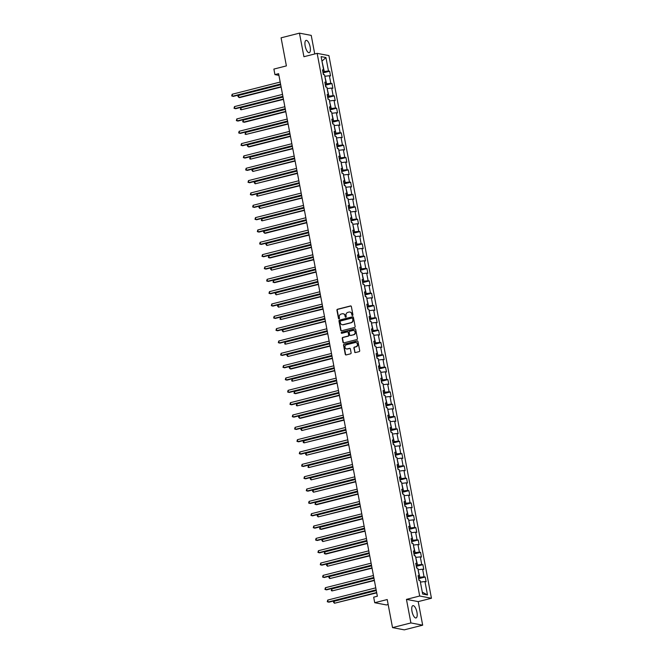 <?xml version="1.0" encoding="UTF-8"?>
<svg xmlns="http://www.w3.org/2000/svg" width="663" height="663" viewBox="0 0 663 663"><rect width="100%" height="100%" fill="white"/><g stroke="black" fill="none" stroke-linecap="round" stroke-linejoin="round"><path stroke-width="0.99" d="M352.525 315.464A0.564 0.514 -79.2 0 0 352.923 314.792L351.365 306.546A0.804 0.738 -79.2 0 0 350.495 305.95L337.508 309.248A0.804 0.738 -79.2 0 0 336.928 310.209L338.486 318.455A0.564 0.514 -79.2 0 0 339.1 318.87A0.564 0.514 -79.2 0 0 339.497 318.199L339.299 317.138A2.561 2.345 -79.2 0 1 341.138 314.063L342.224 313.79A2.561 2.345 -79.2 0 1 345 315.687L345.199 316.757A0.564 0.514 -79.2 0 0 345.813 317.171A0.564 0.514 -79.2 0 0 346.21 316.5L346.011 315.431A2.561 2.345 -79.2 0 1 347.851 312.356L348.937 312.082A2.561 2.345 -79.2 0 1 351.713 313.98L351.912 315.049A0.564 0.514 -79.2 0 0 352.525 315.464M416.952 612.272A6.357 2.321 75.7 0 0 412.908 605.642A6.357 2.321 75.7 0 0 411.988 611.327A6.357 2.321 75.7 0 0 416.041 617.957A6.357 2.321 75.7 0 0 416.952 612.272M310.143 46.998A6.357 2.321 75.7 0 0 306.099 40.368A6.357 2.321 75.7 0 0 305.179 46.054A6.357 2.321 75.7 0 0 309.223 52.684A6.357 2.321 75.7 0 0 310.143 46.998M354.614 351.962A0.804 0.738 -79.2 0 0 355.484 352.559L359.131 351.63A0.804 0.738 -79.2 0 0 359.702 350.669L357.97 341.511A0.804 0.738 -79.2 0 0 357.108 340.923L344.114 344.221A0.804 0.738 -79.2 0 0 343.542 345.183L345.274 354.34A0.804 0.738 -79.2 0 0 346.136 354.937L350.545 353.818A0.804 0.738 -79.2 0 0 351.117 352.857L350.379 348.937A0.804 0.738 -79.2 0 0 349.509 348.34L347.321 348.895A2.138 1.964 -79.2 0 1 344.959 346.882A2.138 1.964 -79.2 0 1 346.542 344.743L355.095 342.572A2.138 1.964 -79.2 0 1 357.456 344.586A2.138 1.964 -79.2 0 1 355.874 346.724L354.448 347.089A0.804 0.738 -79.2 0 0 353.876 348.042L354.937 352.028A0.804 0.738 -79.2 0 0 355.351 352.575M314.734 53.968L311.229 35.388L299.461 33.15L281.087 37.824L286.391 65.894L273.885 69.076L274.938 74.612L278.609 73.676L377.355 596.244L373.675 597.181L374.719 602.717L386.488 604.954L388.162 604.523M410.903 622.938L422.671 625.176L418.212 601.614L406.452 599.377L410.903 622.938L392.529 627.612L387.217 599.534L374.719 602.717M406.452 599.377L419.687 596.012L317.154 53.355L328.914 55.593L431.447 598.25L419.687 596.012M299.461 33.15L303.919 56.72L317.154 53.355M354.564 327.489A0.804 0.738 -79.2 0 0 355.144 326.527L353.412 317.37A0.804 0.738 -79.2 0 0 352.542 316.781L339.555 320.08A0.804 0.738 -79.2 0 0 338.975 321.041L340.707 330.199A0.804 0.738 -79.2 0 0 341.578 330.796L354.564 327.489M355.691 329.445L357.423 338.602A0.804 0.738 -79.2 0 1 356.851 339.564L343.857 342.862A0.804 0.738 -79.2 0 1 342.986 342.274L342.249 338.354A0.804 0.738 -79.2 0 1 342.821 337.392L348.092 336.05A0.804 0.738 -79.2 0 0 348.663 335.088L348.174 332.494A0.804 0.738 -79.2 0 0 347.304 331.898L341.826 333.29A0.564 0.514 -79.2 0 1 341.205 332.768A0.564 0.514 -79.2 0 1 341.619 332.204L354.821 328.848A0.804 0.738 -79.2 0 1 355.691 329.445M422.671 625.176L404.289 629.85L392.529 627.612M425.215 577.009L424.055 576.793L422.621 569.202L423.781 569.418L422.886 564.677L421.726 564.453L420.292 556.862L421.453 557.086L420.557 552.337L419.389 552.113L417.955 544.522L419.115 544.746L418.22 539.997L417.06 539.781L415.626 532.19L416.787 532.406L415.892 527.665L414.731 527.441L413.298 519.85L414.458 520.074L413.563 515.325L412.403 515.11L410.969 507.518L412.129 507.734L411.226 502.993L410.065 502.769L408.632 495.178L409.792 495.402L408.897 490.653L407.737 490.429L406.303 482.838L407.463 483.062L406.568 478.321L405.408 478.098L403.974 470.506L405.134 470.722L404.239 465.981L403.079 465.757L401.637 458.166L402.806 458.39L401.902 453.641L400.742 453.426L399.308 445.834L400.469 446.05L399.574 441.309L398.413 441.086L396.98 433.494L398.14 433.718L397.245 428.969L396.084 428.754L394.651 421.154L395.811 421.378L394.916 416.637L393.747 416.414L392.314 408.822L393.474 409.038L392.579 404.297L391.419 404.074L389.985 396.482L391.145 396.706L390.25 391.957L389.09 391.742L387.656 384.15L388.816 384.366L387.921 379.626L386.761 379.402L385.327 371.81L386.488 372.034L385.584 367.285L384.424 367.07L382.99 359.47L384.15 359.694L383.255 354.954L382.095 354.73L380.661 347.139L381.822 347.362L380.927 342.614L379.766 342.39L378.333 334.798L379.493 335.022L378.598 330.273L377.438 330.058L375.996 322.467L377.164 322.682L376.261 317.942L375.101 317.718L373.667 310.127L374.827 310.35L373.932 305.602L372.772 305.386L371.338 297.795L372.498 298.01L371.603 293.27L370.443 293.046L369.009 285.455L370.169 285.678L369.274 280.93L368.106 280.706L366.672 273.115L367.832 273.338L366.937 268.59L365.777 268.374L364.343 260.783L365.504 260.998L364.609 256.258L363.448 256.034L362.015 248.443L363.175 248.666L362.28 243.918L361.12 243.702L359.686 236.111L360.846 236.326L359.943 231.586L358.782 231.362L357.349 223.771L358.509 223.995L357.614 219.246L356.454 219.022L355.02 211.431L356.18 211.654L355.285 206.906L354.125 206.69L352.691 199.099L353.851 199.314L352.956 194.574L351.796 194.35L350.354 186.759L351.523 186.983L350.619 182.234L349.459 182.018L348.025 174.427L349.186 174.642L348.29 169.902L347.13 169.678L345.696 162.087L346.857 162.311L345.962 157.562L344.801 157.338L343.368 149.747L344.528 149.971L343.633 145.222L342.464 145.006L341.031 137.415L342.191 137.631L341.296 132.89L340.136 132.666L338.702 125.075L339.862 125.299L338.967 120.55L337.807 120.334L336.373 112.743L337.533 112.959L336.638 108.218L335.478 107.994L334.044 100.403L335.205 100.627L334.301 95.878L333.141 95.654L331.707 88.063L332.867 88.287L331.972 83.546L330.812 83.323L329.378 75.731L330.539 75.947L329.644 71.206L328.483 70.982L325.939 57.54L321.107 56.62L323.652 70.063L322.491 69.847L323.387 74.588L324.547 74.811L325.981 82.403L324.82 82.179L325.715 86.928L326.876 87.143L328.309 94.743L327.149 94.519L328.044 99.259L329.213 99.483L330.646 107.074L329.486 106.851L330.381 111.599L331.541 111.823L332.975 119.415L331.815 119.191L332.71 123.94L333.87 124.155L335.304 131.746L334.144 131.531L335.039 136.271L336.199 136.495L337.633 144.086L336.472 143.863L337.376 148.611L338.536 148.827L339.97 156.427L338.81 156.203L339.705 160.943L340.865 161.167L342.299 168.758L341.138 168.535L342.033 173.283L343.194 173.507L344.627 181.098L343.467 180.875L344.362 185.623L345.522 185.839L346.964 193.43L345.796 193.215L346.699 197.955L347.86 198.179L349.293 205.77L348.133 205.547L349.028 210.295L350.188 210.511L351.622 218.102L350.462 217.887L351.357 222.627L352.517 222.851L353.951 230.442L352.791 230.218L353.686 234.967L354.854 235.191L356.288 242.782L355.128 242.559L356.023 247.307L357.183 247.523L358.617 255.114L357.456 254.899L358.351 259.639L359.512 259.863L360.945 267.454L359.785 267.23L360.68 271.979L361.841 272.195L363.274 279.786L362.114 279.571L363.017 284.311L364.178 284.535L365.611 292.126L364.451 291.902L365.346 296.651L366.506 296.875L367.94 304.466L366.78 304.242L367.675 308.991L368.835 309.207L370.269 316.798L369.109 316.582L370.004 321.323L371.164 321.547L372.606 329.138L371.437 328.914L372.341 333.663L373.501 333.879L374.935 341.47L373.775 341.254L374.67 345.995L375.83 346.219L377.264 353.81L376.103 353.586L376.998 358.335L378.159 358.559L379.592 366.15L378.432 365.926L379.327 370.667L380.496 370.89L381.929 378.482L380.769 378.266L381.664 383.007L382.824 383.231L384.258 390.822L383.098 390.598L383.993 395.347L385.153 395.562L386.587 403.154L385.427 402.938L386.322 407.679L387.482 407.902L388.916 415.494L387.756 415.27L388.659 420.019L389.819 420.243L391.253 427.834L390.093 427.61L390.988 432.351L392.148 432.574L393.582 440.166L392.421 439.95L393.316 444.691L394.477 444.914L395.91 452.506L394.75 452.282L395.645 457.031L396.805 457.246L398.248 464.838L397.079 464.622L397.982 469.363L399.143 469.586L400.576 477.178L399.416 476.954L400.311 481.703L401.471 481.918L402.905 489.518L401.745 489.294L402.64 494.034L403.8 494.258L405.234 501.85L404.074 501.626L404.969 506.375L406.137 506.598L407.571 514.19L406.411 513.966L407.306 518.715L408.466 518.93L409.9 526.521L408.739 526.306L409.635 531.046L410.795 531.27L412.229 538.862L411.068 538.638L411.963 543.387L413.124 543.602L414.557 551.202L413.397 550.978L414.3 555.718L415.461 555.942L416.894 563.533L415.734 563.31L416.629 568.058L417.789 568.282L419.223 575.874L418.063 575.65L418.958 580.398L420.118 580.614L422.662 594.056L427.494 594.976L424.95 581.534L426.11 581.758L425.215 577.009L418.635 578.683M418.071 569.79L419.845 577.299L418.444 577.655M419.845 577.299L424.055 576.793M418.411 569.708L422.621 569.202M419.223 575.874L418.22 576.47M415.742 557.45L417.508 564.959L416.107 565.315M417.508 564.959L421.726 564.453M416.074 557.368L420.292 556.862M416.894 563.533L415.883 564.13M413.414 545.119L415.179 552.619L413.778 552.975M415.179 552.619L419.389 552.113M413.745 545.027L417.955 544.522M414.557 551.202L413.555 551.79M411.077 532.779L412.85 540.287L411.45 540.643M412.85 540.287L417.06 539.781M411.416 532.696L415.626 532.19M412.229 538.862L411.226 539.458M408.748 520.438L410.521 527.947L409.121 528.303M410.521 527.947L414.731 527.441M409.088 520.356L413.298 519.85M409.9 526.521L408.889 527.118M406.419 508.107L408.184 515.615L406.784 515.971M408.184 515.615L412.403 515.11M406.75 508.024L410.969 507.518M407.571 514.19L406.56 514.786M404.09 495.767L405.855 503.275L404.455 503.631M405.855 503.275L410.065 502.769M404.422 495.684L408.632 495.178M405.234 501.85L404.231 502.446M401.753 483.435L403.527 490.935L402.126 491.291M403.527 490.935L407.737 490.429M402.093 483.344L406.303 482.838M402.905 489.518L401.902 490.106M399.424 471.095L401.198 478.603L399.789 478.959M401.198 478.603L405.408 478.098M399.756 471.012L403.974 470.506M400.576 477.178L399.565 477.774M397.096 458.755L398.861 466.263L397.46 466.619M398.861 466.263L403.079 465.757M397.427 458.672L401.637 458.166M398.248 464.838L397.236 465.434M394.767 446.423L396.532 453.931L395.131 454.288M396.532 453.931L400.742 453.426M395.098 446.34L399.308 445.834M395.91 452.506L394.908 453.102M392.43 434.083L394.203 441.591L392.803 441.948M394.203 441.591L398.413 441.086M392.769 434L396.98 433.494M393.582 440.166L392.579 440.762M390.101 421.751L391.866 429.259L390.466 429.607M391.866 429.259L396.084 428.754M390.432 421.66L394.651 421.154M391.253 427.834L390.242 428.431M387.772 409.411L389.537 416.919L388.137 417.276M389.537 416.919L393.747 416.414M388.104 409.328L392.314 408.822M388.916 415.494L387.913 416.091M385.435 397.079L387.209 404.579L385.808 404.936M387.209 404.579L391.419 404.074M385.775 396.988L389.985 396.482M386.587 403.154L385.584 403.75M383.106 384.739L384.88 392.247L383.479 392.604M384.88 392.247L389.09 391.742M383.446 384.656L387.656 384.15M384.258 390.822L383.247 391.419M380.777 372.399L382.543 379.907L381.142 380.264M382.543 379.907L386.761 379.402M381.109 372.316L385.327 371.81M381.929 378.482L380.918 379.079M378.449 360.067L380.214 367.575L378.813 367.932M380.214 367.575L384.424 367.07M378.78 359.976L382.99 359.47M379.592 366.15L378.59 366.747M376.112 347.727L377.885 355.235L376.485 355.592M377.885 355.235L382.095 354.73M376.451 347.644L380.661 347.139M377.264 353.81L376.261 354.407M373.783 335.395L375.556 342.895L374.147 343.252M375.556 342.895L379.766 342.39M374.114 335.304L378.333 334.798M374.935 341.47L373.924 342.067M371.454 323.055L373.219 330.564L371.819 330.92M373.219 330.564L377.438 330.058M371.786 322.972L375.996 322.467M372.606 329.138L371.595 329.735M369.125 310.715L370.89 318.223L369.49 318.58M370.89 318.223L375.101 317.718M369.457 310.632L373.667 310.127M370.269 316.798L369.266 317.395M366.788 298.383L368.562 305.892L367.161 306.248M368.562 305.892L372.772 305.386M367.128 298.3L371.338 297.795M367.94 304.466L366.937 305.063M364.459 286.043L366.225 293.552L364.824 293.908M366.225 293.552L370.443 293.046M364.791 285.96L369.009 285.455M365.611 292.126L364.6 292.723M362.131 273.711L363.896 281.211L362.495 281.568M363.896 281.211L368.106 280.706M362.462 273.62L366.672 273.115M363.274 279.786L362.271 280.383M359.794 261.371L361.567 268.88L360.166 269.236M361.567 268.88L365.777 268.374M360.133 261.288L364.343 260.783M360.945 267.454L359.943 268.051M357.465 249.031L359.238 256.54L357.838 256.896M359.238 256.54L363.448 256.034M357.805 248.948L362.015 248.443M358.617 255.114L357.606 255.711M355.136 236.699L356.901 244.208L355.501 244.564M356.901 244.208L361.12 243.702M355.467 236.616L359.686 236.111M356.288 242.782L355.277 243.379M352.807 224.359L354.572 231.868L353.172 232.224M354.572 231.868L358.782 231.362M353.139 224.276L357.349 223.771M353.951 230.442L352.948 231.039M350.47 212.027L352.244 219.528L350.843 219.884M352.244 219.528L356.454 219.022M350.81 211.936L355.02 211.431M351.622 218.102L350.619 218.699M348.141 199.687L349.915 207.196L348.506 207.552M349.915 207.196L354.125 206.69M348.473 199.604L352.691 199.099M349.293 205.77L348.282 206.367M345.813 187.347L347.578 194.856L346.177 195.212M347.578 194.856L351.796 194.35M346.144 187.264L350.354 186.759M346.964 193.43L345.953 194.027M343.484 175.015L345.249 182.524L343.848 182.88M345.249 182.524L349.459 182.018M343.815 174.933L348.025 174.427M344.627 181.098L343.625 181.695M341.147 162.675L342.92 170.184L341.52 170.54M342.92 170.184L347.13 169.678M341.486 162.592L345.696 162.087M342.299 168.758L341.296 169.355M338.818 150.344L340.583 157.844L339.183 158.2M340.583 157.844L344.801 157.338M339.149 150.252L343.368 149.747M339.97 156.427L338.959 157.015M336.489 138.003L338.254 145.512L336.854 145.868M338.254 145.512L342.464 145.006M336.821 137.921L341.031 137.415M337.633 144.086L336.63 144.683M334.152 125.663L335.926 133.172L334.525 133.528M335.926 133.172L340.136 132.666M334.492 125.58L338.702 125.075M335.304 131.746L334.301 132.343M331.823 113.332L333.597 120.84L332.196 121.196M333.597 120.84L337.807 120.334M332.163 113.249L336.373 112.743M332.975 119.415L331.964 120.011M329.494 100.991L331.26 108.5L329.859 108.856M331.26 108.5L335.478 107.994M329.826 100.909L334.044 100.403M330.646 107.074L329.635 107.671M327.166 88.66L328.931 96.16L327.53 96.516M328.931 96.16L333.141 95.654M327.497 88.569L331.707 88.063M328.309 94.743L327.307 95.331M324.829 76.32L326.602 83.828L325.201 84.184M326.602 83.828L330.812 83.323M325.168 76.237L329.378 75.731M325.981 82.403L324.978 82.999M321.994 61.294L324.273 71.488L322.864 71.844M324.273 71.488L328.483 70.982M321.961 61.137L325.939 57.54M323.652 70.063L322.641 70.659M418.212 601.614L431.447 598.25M274.938 74.612L278.932 75.367M422.314 592.25L420.408 582.122M422.679 592.324L427.494 594.976M420.74 582.039L424.95 581.534M323.063 72.88L329.644 71.206M325.392 85.212L331.972 83.546M327.721 97.552L334.301 95.878M330.058 109.884L336.638 108.218M332.387 122.224L338.967 120.55M334.716 134.564L341.296 132.89M337.053 146.896L343.633 145.222M339.381 159.236L345.962 157.562M341.71 171.568L348.29 169.902M344.039 183.908L350.619 182.234M346.376 196.248L352.956 194.574M348.705 208.58L355.285 206.906M351.034 220.92L357.614 219.246M353.362 233.252L359.943 231.586M355.7 245.592L362.28 243.918M358.028 257.932L364.609 256.258M360.357 270.264L366.937 268.59M362.694 282.604L369.274 280.93M365.023 294.936L371.603 293.27M367.352 307.276L373.932 305.602M369.681 319.616L376.261 317.942M372.018 331.948L378.598 330.273M374.346 344.288L380.927 342.614M376.675 356.619L383.255 354.954M379.004 368.959L385.584 367.285M381.341 381.3L387.921 379.626M383.67 393.631L390.25 391.957M385.999 405.971L392.579 404.297M388.336 418.303L394.916 416.637M390.664 430.643L397.245 428.969M392.993 442.983L399.574 441.309M395.322 455.315L401.902 453.641M397.659 467.655L404.239 465.981M399.988 479.987L406.568 478.321M402.317 492.327L408.897 490.653M404.645 504.667L411.226 502.993M406.983 516.999L413.563 515.325M409.311 529.339L415.892 527.665M411.64 541.671L418.22 539.997M413.977 554.011L420.557 552.337M416.306 566.343L422.886 564.677M352.476 315.472A0.564 0.514 -79.2 0 1 352.235 315.107L352.028 314.038A2.561 2.345 -79.2 0 0 350.039 312.091M343.326 313.798A2.561 2.345 -79.2 0 1 345.315 315.745L345.522 316.815A0.564 0.514 -79.2 0 0 345.763 317.179M350.951 305.991A0.804 0.738 -79.2 0 0 350.818 306.008L337.823 309.314A0.804 0.738 -79.2 0 0 337.252 310.276L338.81 318.522A0.564 0.514 -79.2 0 0 339.058 318.886M352.998 316.815A0.804 0.738 -79.2 0 0 352.865 316.839L339.87 320.138A0.804 0.738 -79.2 0 0 339.299 321.099L341.022 330.257A0.804 0.738 -79.2 0 0 341.445 330.812M352.559 318.48A0.564 0.514 -79.2 0 0 351.954 318.066L340.55 320.967A0.564 0.514 -79.2 0 0 340.152 321.638L340.359 322.765A2.561 2.345 -79.2 0 0 343.144 324.663L350.934 322.682A2.561 2.345 -79.2 0 0 352.774 319.607L352.882 318.538A0.564 0.514 -79.2 0 0 352.318 318.116M342.357 324.713A2.561 2.345 -79.2 0 0 343.459 324.721L343.144 324.663M352.882 318.538L353.097 319.665A2.561 2.345 -79.2 0 1 351.249 322.74L343.459 324.721M347.76 331.939A0.804 0.738 -79.2 0 1 348.489 332.553L348.987 335.155A0.804 0.738 -79.2 0 1 348.406 336.108L343.144 337.45A0.804 0.738 -79.2 0 0 342.564 338.412L343.31 342.332A0.804 0.738 -79.2 0 0 343.724 342.887M355.277 328.889A0.804 0.738 -79.2 0 0 355.144 328.906L341.934 332.262A0.564 0.514 -79.2 0 0 341.776 333.298M353.561 334.658A2.138 1.964 -79.2 0 0 353.57 330.481A2.138 1.964 -79.2 0 0 352.774 330.505L349.757 331.276A0.804 0.738 -79.2 0 0 349.186 332.238L349.674 334.832A0.804 0.738 -79.2 0 0 350.545 335.428L353.876 334.724A2.138 1.964 -79.2 0 0 353.727 330.522M350.412 335.445A0.804 0.738 -79.2 0 0 350.86 335.486L350.545 335.428M353.876 334.724L350.86 335.486M356.039 342.58A2.138 1.964 -79.2 0 1 356.197 346.782L354.771 347.147A0.804 0.738 -79.2 0 0 354.191 348.108L354.937 352.028M346.691 348.945A2.138 1.964 -79.2 0 0 347.644 348.953L347.321 348.895M349.956 348.382A0.804 0.738 -79.2 0 0 349.824 348.398L347.644 348.953M357.556 340.956A0.804 0.738 -79.2 0 0 357.423 340.981L344.428 344.279A0.804 0.738 -79.2 0 0 343.857 345.241L345.589 354.398A0.804 0.738 -79.2 0 0 346.003 354.954M323.718 74.654L323.121 73.17M280.706 84.74L238.514 95.464L238.887 97.444L239.683 97.594L281.137 87.052M238.514 95.464L237.909 96.35L238.887 97.444L281.079 86.72M280.565 84.019L232.531 96.234L232.158 94.254L280.192 82.046M280.631 84.358L233.326 96.384L231.702 95.928L232.158 94.254M326.047 86.986L325.45 85.502M283.035 97.08L240.843 107.804L241.216 109.776L283.474 99.392M240.843 107.804L240.387 109.478L241.216 109.776L283.408 99.052M328.384 99.326L327.779 97.842M285.363 109.412L243.172 120.136L243.553 122.116L244.34 122.265L285.803 111.732M243.172 120.136L242.716 121.81L243.553 122.116L285.736 111.392M282.894 96.359L234.859 108.566L234.487 106.594L282.521 94.386M282.96 96.699L235.655 108.724L234.031 108.268L234.487 106.594M285.231 108.699L237.188 120.906L236.815 118.926L284.858 106.718M285.289 109.03L237.984 121.056L236.359 120.6L236.815 118.926M330.713 111.666L330.108 110.174M287.692 121.752L245.509 132.476L245.882 134.448L288.132 124.064M245.509 132.476L245.053 134.15L245.882 134.448L288.065 123.732M333.041 123.998L332.445 122.514M290.029 134.092L247.838 144.816L248.211 146.788L249.006 146.937L290.46 136.404M247.838 144.816L247.233 145.694L248.211 146.788L290.402 136.064M335.37 136.338L334.774 134.854M292.358 146.424L250.166 157.148L250.539 159.128L292.797 148.736M250.166 157.148L249.711 158.822L250.539 159.128L292.731 148.404M287.56 121.031L239.525 133.246L239.144 131.266L287.187 119.058M287.626 121.37L240.313 133.396L238.688 132.94L239.144 131.266M289.888 133.371L241.854 145.578L241.481 143.606L289.516 131.39M289.955 133.711L242.65 145.727L241.025 145.272L241.481 143.606M292.226 145.703L244.183 157.918L243.81 155.938L291.844 143.73M292.284 146.042L244.979 158.067L243.354 157.612L243.81 155.938M337.707 148.669L337.102 147.186M294.687 158.764L252.504 169.488L252.876 171.46L295.126 161.076M252.504 169.488L251.89 170.366L252.876 171.46L295.06 160.736M294.554 158.043L246.512 170.25L246.139 168.278L294.181 156.062M294.612 158.382L247.307 170.408L245.683 169.952L246.139 168.278M340.036 161.01L339.431 159.526M297.016 171.095L254.832 181.819L255.205 183.8L297.455 173.416M254.832 181.819L254.227 182.706L255.205 183.8L297.397 173.076M296.883 170.383L248.849 182.59L248.476 180.609L296.51 168.402M296.949 170.714L249.644 182.739L248.02 182.284L248.476 180.609M342.365 173.35L341.768 171.858M299.353 183.436L257.161 194.16L257.534 196.132L299.792 185.748M257.161 194.16L256.705 195.834L257.534 196.132L299.726 185.416M299.212 182.715L251.178 194.922L250.805 192.95L298.839 180.742M299.278 183.054L251.973 195.079L250.349 194.624L250.805 192.95M344.694 185.681L344.097 184.198M301.682 195.776L259.49 206.491L259.863 208.472L302.121 198.088M259.49 206.491L258.885 207.378L259.863 208.472L302.055 197.748M301.549 195.055L253.506 207.262L253.133 205.29L301.176 193.074M301.607 195.386L254.302 207.411L252.678 206.955L253.133 205.29M347.031 198.022L346.426 196.538M304.01 208.107L261.827 218.831L262.2 220.812L304.45 210.42M261.827 218.831L261.371 220.506L262.2 220.812L304.383 210.088M303.878 207.386L255.835 219.602L255.462 217.621L303.505 205.414M303.944 207.726L256.631 219.751L255.006 219.296L255.462 217.621M349.36 210.353L348.763 208.87M306.347 220.447L264.156 231.172L264.529 233.144L265.324 233.293L306.778 222.76M264.156 231.172L263.551 232.05L264.529 233.144L306.72 222.42M306.207 219.726L258.172 231.934L257.799 229.962L305.834 217.746M306.273 220.066L258.968 232.091L257.343 231.627L257.799 229.962M351.688 222.693L351.092 221.21M308.676 232.779L266.485 243.503L266.858 245.484L309.115 235.1M266.485 243.503L265.88 244.39L266.858 245.484L309.049 234.76M308.535 232.067L260.501 244.274L260.128 242.293L308.162 230.086M308.602 232.398L261.297 244.423L259.672 243.967L260.128 242.293M354.025 235.034L353.42 233.542M311.005 245.119L268.813 255.843L269.195 257.816L269.982 257.973L311.444 247.432M268.813 255.843L268.358 257.517L269.195 257.816L311.378 247.1M310.872 244.398L262.83 256.606L262.457 254.633L310.499 242.426M310.93 244.738L263.625 256.763L262.001 256.308L262.457 254.633M356.354 247.365L355.749 245.882M313.334 257.459L271.15 268.175L271.523 270.156L313.773 259.772M271.15 268.175L270.545 269.062L271.523 270.156L313.707 259.432M313.201 256.738L265.167 268.946L264.786 266.965L312.828 254.758M313.267 257.07L265.954 269.095L264.33 268.639L264.786 266.965M358.683 259.705L358.086 258.222M315.671 269.791L273.479 280.515L273.852 282.496L274.648 282.645L316.102 272.103M273.479 280.515L273.023 282.189L273.852 282.496L316.044 271.772M315.53 269.07L267.496 281.286L267.123 279.305L315.157 267.098M315.596 269.41L268.291 281.435L266.667 280.979L267.123 279.305M361.012 272.037L360.415 270.554M318 282.131L275.808 292.855L276.181 294.828L318.439 284.444M275.808 292.855L275.203 293.734L276.181 294.828L318.373 284.104M317.867 281.41L269.824 293.618L269.451 291.645L317.486 279.43M317.925 281.75L270.62 293.767L268.996 293.311L269.451 291.645M363.349 284.377L362.744 282.894M320.328 294.463L278.145 305.187L278.518 307.168L320.768 296.784M278.145 305.187L277.532 306.074L278.518 307.168L320.701 296.444M320.196 293.75L272.153 305.958L271.78 303.977L319.823 291.77M320.254 294.082L272.949 306.107L271.324 305.651L271.78 303.977M365.678 296.717L365.073 295.226M322.657 306.803L280.474 317.527L280.847 319.5L323.096 309.115M280.474 317.527L280.018 319.201L280.847 319.5L323.038 308.784M322.525 306.082L274.49 318.29L274.117 316.317L322.152 304.11M322.591 306.422L275.286 318.447L273.662 317.991L274.117 316.317M368.006 309.049L367.41 307.566M324.994 319.143L282.803 329.859L283.176 331.84L325.434 321.456M282.803 329.859L282.198 330.746L283.176 331.84L325.367 321.116M324.853 318.422L276.819 330.63L276.446 328.649L324.48 316.442M324.92 318.754L277.615 330.779L275.99 330.323L276.446 328.649M370.335 321.389L369.739 319.897M327.323 331.475L285.131 342.199L285.504 344.18L327.762 333.787M285.131 342.199L284.676 343.873L285.504 344.18L327.696 333.456M327.19 330.754L279.148 342.97L278.775 340.989L326.818 328.782M327.249 331.094L279.943 343.119L278.319 342.663L278.775 340.989M372.672 333.721L372.067 332.238M329.652 343.815L287.469 354.539L287.841 356.512L330.091 346.127M287.469 354.539L286.864 355.418L287.841 356.512L330.025 345.788M329.519 343.094L281.477 355.302L281.104 353.329L329.146 341.113M329.586 343.434L282.272 355.451L280.648 354.995L281.104 353.329M375.001 346.061L374.404 344.578M331.989 356.147L289.797 366.871L290.17 368.852L290.966 369.001L332.42 358.468M289.797 366.871L289.192 367.758L290.17 368.852L332.362 358.128M331.848 355.434L283.814 367.642L283.441 365.661L331.475 353.454M331.914 355.766L284.609 367.791L282.985 367.335L283.441 365.661M377.33 358.401L376.733 356.909M334.318 368.487L292.126 379.211L292.499 381.184L334.757 370.799M292.126 379.211L291.67 380.885L292.499 381.184L334.691 370.46M334.177 367.766L286.143 379.974L285.77 378.001L333.804 365.794M334.243 368.106L286.938 380.131L285.314 379.675L285.77 378.001M379.667 370.733L379.062 369.25M336.647 380.827L294.455 391.543L294.836 393.524L295.623 393.673L337.086 383.139M294.455 391.543L293.999 393.217L294.836 393.524L337.019 382.8M336.514 380.106L288.471 392.314L288.098 390.333L336.141 378.125M336.572 380.438L289.267 392.463L287.643 392.007L288.098 390.333M381.996 383.073L381.391 381.581M338.975 393.159L296.792 403.883L297.165 405.864L339.415 395.471M296.792 403.883L296.336 405.557L297.165 405.864L339.348 395.14M338.843 392.438L290.808 404.654L290.427 402.673L338.47 390.466M338.909 392.778L291.596 404.803L289.971 404.347L290.427 402.673M384.325 395.405L383.728 393.921M341.312 405.499L299.121 416.223L299.494 418.196L300.289 418.345L341.743 407.811M299.121 416.223L298.516 417.102L299.494 418.196L341.685 407.472M341.172 404.778L293.137 416.986L292.764 415.013L340.799 402.797M341.238 405.118L293.933 417.135L292.308 416.679L292.764 415.013M386.653 407.745L386.057 406.262M343.641 417.831L301.45 428.555L301.822 430.536L344.08 420.151M301.45 428.555L300.845 429.442L301.822 430.536L344.014 419.812M343.509 417.118L295.466 429.326L295.093 427.345L343.127 415.137M343.567 417.45L296.262 429.475L294.637 429.019L295.093 427.345M388.99 420.077L388.385 418.593M345.97 430.171L303.787 440.895L304.16 442.867L346.409 432.483M303.787 440.895L303.173 441.773L303.331 442.569L304.16 442.867L346.343 432.143M345.837 429.45L297.795 441.657L297.422 439.685L345.464 427.478M345.895 429.79L298.59 441.815L296.966 441.359L297.422 439.685M391.319 432.417L390.714 430.933M348.299 442.503L306.115 453.227L306.488 455.208L348.738 444.823M306.115 453.227L305.51 454.114L306.488 455.208L348.68 444.483M348.166 441.79L300.132 453.998L299.759 452.017L347.793 439.809M348.232 442.122L300.927 454.147L299.303 453.691L299.759 452.017M393.648 444.757L393.051 443.265M350.636 454.843L308.444 465.567L308.817 467.548L351.075 457.155M308.444 465.567L307.988 467.241L308.817 467.548L351.009 456.824M350.495 454.122L302.461 466.338L302.088 464.357L350.122 452.149M350.561 454.462L303.256 466.487L301.632 466.031L302.088 464.357M395.977 457.089L395.38 455.605M352.965 467.183L310.773 477.907L311.146 479.879L353.404 469.495M310.773 477.907L310.168 478.785L311.146 479.879L353.338 469.155M352.832 466.462L304.789 478.669L304.416 476.697L352.459 464.481M352.89 466.802L305.585 478.819L303.961 478.363L304.416 476.697M398.314 469.429L397.709 467.945M355.293 479.515L313.11 490.239L313.483 492.219L355.733 481.827M313.11 490.239L312.505 491.126L313.483 492.219L355.666 481.495M355.161 478.794L307.118 491.01L306.745 489.029L354.788 476.821M355.227 479.134L307.914 491.159L306.289 490.703L306.745 489.029M400.643 481.761L400.046 480.277M357.63 491.855L315.439 502.579L315.812 504.551L316.607 504.709L358.061 494.167M315.439 502.579L314.983 504.253L315.812 504.551L358.003 493.827M357.49 491.134L309.455 503.341L309.082 501.369L357.117 489.161M357.556 491.474L310.251 503.499L308.626 503.043L309.082 501.369M402.971 494.101L402.375 492.617M359.959 504.187L317.768 514.911L318.141 516.891L360.399 506.507M317.768 514.911L317.163 515.797L318.141 516.891L360.332 506.167M359.818 503.474L311.784 515.681L311.411 513.701L359.445 501.493M359.885 503.805L312.58 515.831L310.955 515.375L311.411 513.701M405.308 506.441L404.703 504.949M362.288 516.527L320.096 527.251L320.478 529.223L321.265 529.381L362.727 518.839M320.096 527.251L319.641 528.925L320.478 529.223L362.661 518.507M362.155 515.806L314.113 528.021L313.74 526.041L361.783 513.833M362.213 516.145L314.908 528.171L313.284 527.715L313.74 526.041M407.637 518.773L407.032 517.289M364.617 528.867L322.433 539.591L322.806 541.563L365.056 531.179M322.433 539.591L321.828 540.469L322.806 541.563L364.99 530.839M364.484 528.146L316.45 540.353L316.069 538.381L364.111 526.165M364.551 528.486L317.237 540.502L315.613 540.047L316.069 538.381M409.966 531.113L409.369 529.629M366.954 541.199L324.762 551.923L325.135 553.903L325.931 554.053L367.385 543.511M324.762 551.923L324.306 553.597L325.135 553.903L367.327 543.179M366.813 540.478L318.779 552.693L318.406 550.713L366.44 538.505M366.879 540.817L319.574 552.843L317.95 552.387L318.406 550.713M412.295 543.445L411.698 541.961M369.283 553.539L327.091 564.263L327.464 566.235L369.722 555.851M327.091 564.263L326.486 565.141L327.464 566.235L369.656 555.511M369.15 552.818L321.107 565.025L320.735 563.053L368.769 550.837M369.208 553.157L321.903 565.183L320.279 564.727L320.735 563.053M414.632 555.785L414.027 554.301M371.611 565.87L329.428 576.595L329.801 578.575L372.051 568.191M329.428 576.595L328.815 577.481L329.801 578.575L371.984 567.851M371.479 565.158L323.436 577.365L323.063 575.385L371.106 563.177M371.537 565.489L324.232 577.514L322.608 577.059L323.063 575.385M416.961 568.125L416.356 566.633M373.94 578.211L331.757 588.935L332.13 590.907L374.38 580.523M331.757 588.935L331.301 590.609L332.13 590.907L374.322 580.191M373.808 577.49L325.773 589.697L325.4 587.725L373.435 575.517M373.874 577.829L326.569 589.855L324.945 589.399L325.4 587.725M419.289 580.457L418.693 578.973M376.277 590.551L334.086 601.266L334.459 603.247L376.717 592.863M334.086 601.266L333.481 602.153L334.459 603.247L376.65 592.523M376.136 589.83L328.102 602.037L327.729 600.065L375.764 587.849M376.203 590.161L328.898 602.186L327.273 601.731L327.729 600.065"/></g></svg>
